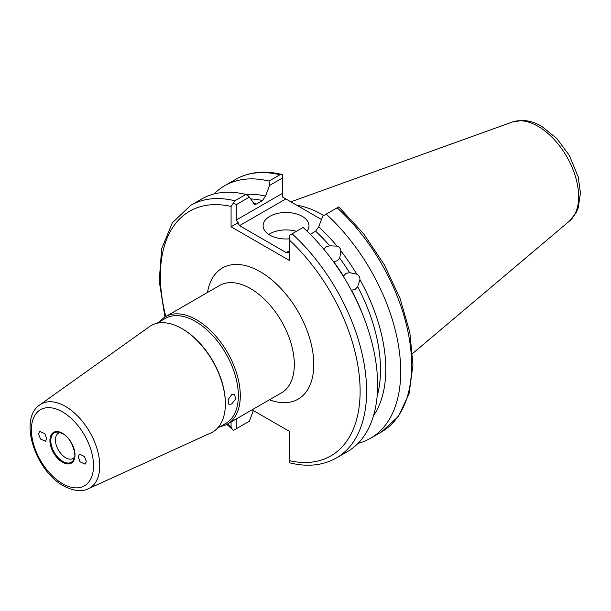 <?xml version="1.0" encoding="UTF-8"?>
<svg xmlns="http://www.w3.org/2000/svg" width="611" height="611" viewBox="0 0 611 611"><rect width="100%" height="100%" fill="white"/><g stroke="black" fill="none" stroke-linecap="round" stroke-linejoin="round"><path stroke-width="0.92" d="M343.512 276.103L345.963 273.476L349.538 272.628A129.326 74.664 -120 0 0 339.678 258.201L337.28 260.775L333.652 261.676A129.326 74.664 60 0 1 343.512 276.103M377.117 396.272A129.326 74.664 -120 0 0 357.664 286.704L355.144 289.377L351.638 290.187A129.326 74.664 60 0 1 362.934 315.146M329.719 245.813A129.326 74.664 -120 0 0 315.643 231.233L318.713 226.811A132.434 76.459 60 0 1 336.989 246.126L329.719 245.813L326.037 246.791L323.769 249.143M46.726 438.667L44.824 433.604L39.746 431.389L38.608 433.978L40.509 439.049L45.588 441.264L46.726 438.667M244.01 193.993L247.279 194.336L248.333 196.108M307.02 231.118A22.943 13.251 0 0 0 308.998 225.734A22.943 13.251 0 0 0 302.277 216.37A22.943 13.251 0 0 0 277.272 213.499A22.943 13.251 0 0 0 263.104 225.734A22.943 13.251 0 0 0 269.825 235.105A22.943 13.251 0 0 0 289.423 238.84M296.396 231.332A22.943 13.251 0 0 0 268.764 234.448M60.374 432.619A14.572 8.409 -120 0 0 58.419 433.26A14.572 8.409 -120 0 0 56.189 444.938A14.572 8.409 -120 0 0 65.705 457.776A14.572 8.409 -120 0 0 72.992 458.502A14.572 8.409 -120 0 0 74.519 457.127M78.2 456.837L80.033 461.824L85.082 464.177L86.319 461.526L84.478 456.547L79.438 454.187L78.2 456.837M225.367 403.902L225.367 403.161A60.581 34.972 -120 0 0 182.529 328.97L181.895 328.603A61.482 35.499 60 0 1 225.367 403.902A61.482 35.499 60 0 1 210.879 432.947L88.328 488.762A48.521 28.014 60 0 0 97.5 450.399A48.521 28.014 60 0 0 65.453 406.407A48.521 28.014 60 0 0 39.883 404.849L149.489 326.625A61.482 35.499 60 0 1 181.895 328.603L182.529 328.97M217.432 428.235L225.803 423.4A60.581 34.972 -120 0 0 235.09 374.856A60.581 34.972 -120 0 0 195.512 321.478A60.581 34.972 -120 0 0 165.222 318.476L156.851 323.311M220.281 426.585A61.955 35.774 -120 0 0 227.46 424.034A61.955 35.774 -120 0 0 236.961 374.383A61.955 35.774 -120 0 0 196.482 319.79A61.955 35.774 -120 0 0 165.505 316.719A61.955 35.774 -120 0 0 159.7 321.661M231.668 394.622L228.079 399.77L228.896 404.329L231.668 403.986L235.579 399.029L234.632 394.393L231.668 394.622M296.839 205.281A101.999 58.885 60 0 1 322.073 214.591A101.999 58.885 60 0 1 323.723 215.561M303.109 227.46A145.823 84.196 60 0 1 347.415 451.621L336.409 457.975A145.823 84.196 60 0 0 292.104 233.814L303.109 227.46M357.664 286.704L359.932 279.701C360.07 277.157 359.008 275.309 356.74 274.163L349.538 272.628M359.932 279.701A132.434 76.459 60 0 1 373.565 415.572M370.518 438.286L381.417 431.992A145.823 84.196 -120 0 0 337.119 207.824L326.213 214.125A145.823 84.196 60 0 1 370.518 438.286A145.823 84.196 60 0 1 358.046 443.357M326.213 214.125L322.73 216.134L318.713 226.811M336.989 246.126C339.304 246.76 340.61 248.387 340.9 250.991A132.434 76.459 60 0 1 356.74 274.163M340.9 250.991L339.678 258.201M236.274 418.947L236.274 428.762L249.372 421.2L253.389 410.523M245.889 423.209L233.417 430.411L226.88 424.355M164.939 317.063L159.211 280.999L161.655 248.792L172.302 222.855L190.586 205.395L201.592 199.049A145.823 84.196 60 0 1 245.889 194.428L249.372 197.109L236.274 204.67L236.274 220.036L282.58 193.305L282.58 177.938L269.581 185.439L265.556 196.123L262.486 200.545A129.326 74.664 -120 0 0 250.579 198.919M253.496 203.417A129.326 74.664 60 0 1 256.46 204.021L254.657 204.402L249.372 197.109M247.279 194.336A132.434 76.459 60 0 1 265.556 196.123M269.581 185.439L268.993 181.085L279.899 174.792A145.823 84.196 -120 0 0 235.594 179.413C249.082 171.844 264.616 170.209 282.198 174.532L279.899 174.792M214.056 193.97A145.823 84.196 60 0 1 224.688 185.706A145.823 84.196 60 0 1 268.993 181.085M256.46 204.021L262.486 200.545M190.586 205.395A145.823 84.196 60 0 1 234.891 200.775L245.889 194.428M252.083 409.821L289.423 431.381L289.423 460.694A141.233 81.546 -120 0 0 360.123 391.216A141.233 81.546 -120 0 0 289.423 240.115L289.423 260.469L231.08 226.788L231.08 206.426A141.233 81.546 -120 0 0 165.81 316.544M227.766 423.858A141.233 81.546 -120 0 0 231.08 427.005L231.08 421.941M315.643 231.233L310.281 234.326M321.462 219.502L285.826 198.926L239.52 225.658L286.185 252.603L289.423 250.731M337.119 207.824L338.586 206.976L339.487 207.679L363.728 233.937L384.388 264.884L400.106 298.489L409.851 332.537L412.96 364.851L409.149 393.385L398.471 416.328L381.417 431.992M282.58 193.305L282.58 197.048L285.826 198.926M282.58 177.938L282.58 174.647M289.423 240.115L289.423 235.357L292.104 233.814M289.423 252.282L286.185 252.603M239.52 225.658L236.274 220.036M231.08 226.788L238.175 222.687M234.891 200.775L233.417 203.028L236.274 204.67M233.417 203.028L231.08 206.426M289.423 462.374L289.423 460.694M231.08 427.005L232.516 429.709M236.274 428.762L233.417 430.411M62.459 433.26A17.75 10.25 60 0 1 75.016 455.004A17.75 10.25 60 0 1 62.459 462.244A17.75 10.25 60 0 1 49.911 440.508A17.75 10.25 60 0 1 62.459 433.26M62.788 461.412A16.955 9.791 -120 0 0 73.984 458.976C77.024 456.776 72.106 437.72 62.65 433.68L58.511 432.16A16.955 9.791 -120 0 0 50.996 443.273A16.955 9.791 -120 0 0 62.788 461.412M62.551 433.589A16.955 9.791 -120 0 0 58.511 432.16M538.001 126.286A57.465 33.177 60 0 1 574.691 174.219A57.465 33.177 60 0 1 569.544 220.999L576.066 212.857L578.205 207.939L580.45 192.916L578.189 176.839L569.322 155.4L556.812 138.483L541.652 126.294C535.396 122.643 529.08 120.688 522.695 120.413L512.385 121.994A57.465 33.177 60 0 1 538.001 126.286M165.505 316.719L219.54 285.528A61.955 35.774 60 0 1 250.518 288.591A61.955 35.774 60 0 1 290.989 343.191A61.955 35.774 60 0 1 281.495 392.835L227.46 424.034M207.503 292.47A75.726 43.717 60 0 1 260.255 271.735A75.726 43.717 60 0 1 313.596 359.024A75.726 43.717 60 0 1 269.459 399.785M62.459 411.875A43.946 25.372 60 0 1 93.536 465.697A43.946 25.372 60 0 1 62.459 483.637A43.946 25.372 60 0 1 31.39 429.816A43.946 25.372 60 0 1 62.459 411.875M569.544 220.999L412.624 353.502M39.883 404.849C18.093 419.054 35.461 470.76 63.414 485.737C75.657 492.458 84.272 490.908 88.328 488.762M224.688 185.706L235.594 179.413M512.385 121.994L290.859 201.836M289.423 462.764C307.157 467.201 322.822 465.605 336.409 457.975"/></g></svg>
